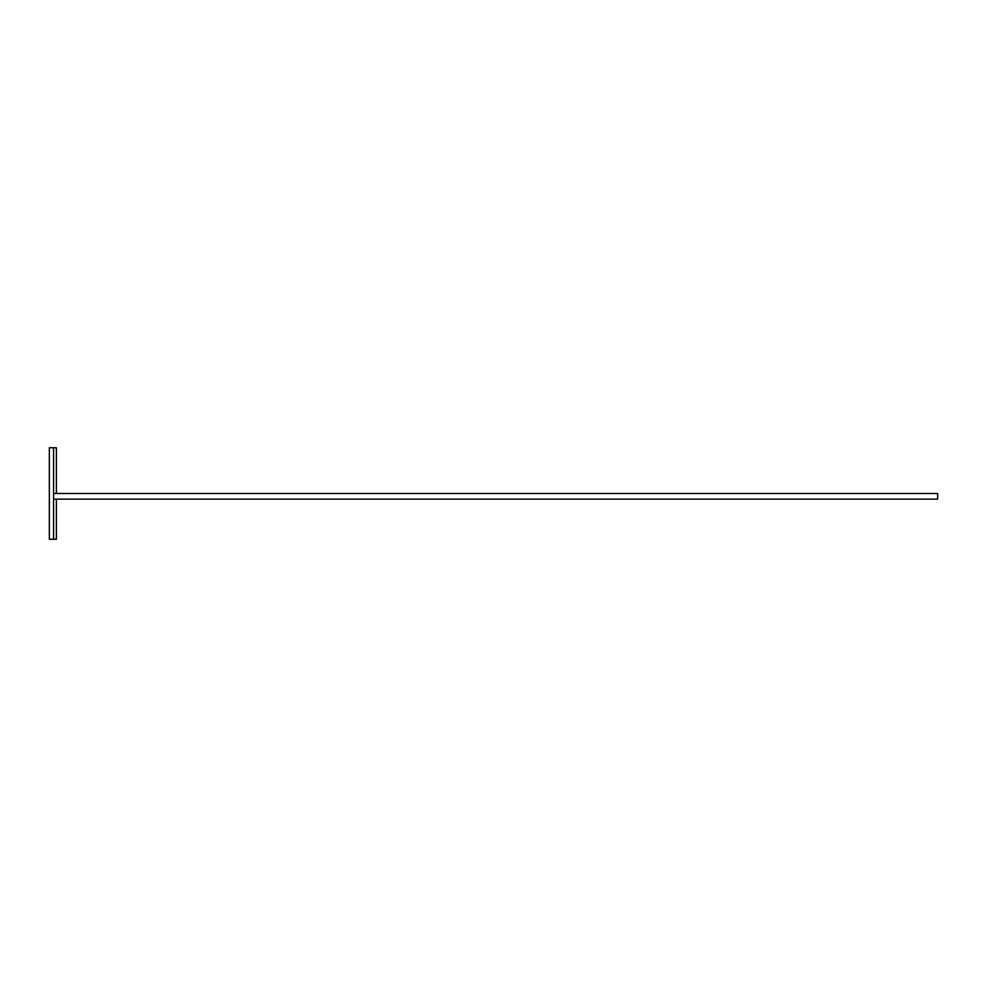 <?xml version="1.0" encoding="UTF-8"?>
<svg xmlns="http://www.w3.org/2000/svg" width="987" height="987" viewBox="0 0 987 987"><rect width="100%" height="100%" fill="white"/><g stroke="black" fill="none" stroke-linecap="round" stroke-linejoin="round"><path stroke-width="1.48" d="M53.569 447.765L53.569 539.235L49.35 539.235L49.35 447.765L56.382 447.765L56.382 493.5M53.569 499.126L937.65 499.126L937.65 493.5L53.569 493.5M53.569 539.235L56.382 539.235L56.382 499.126"/></g></svg>
